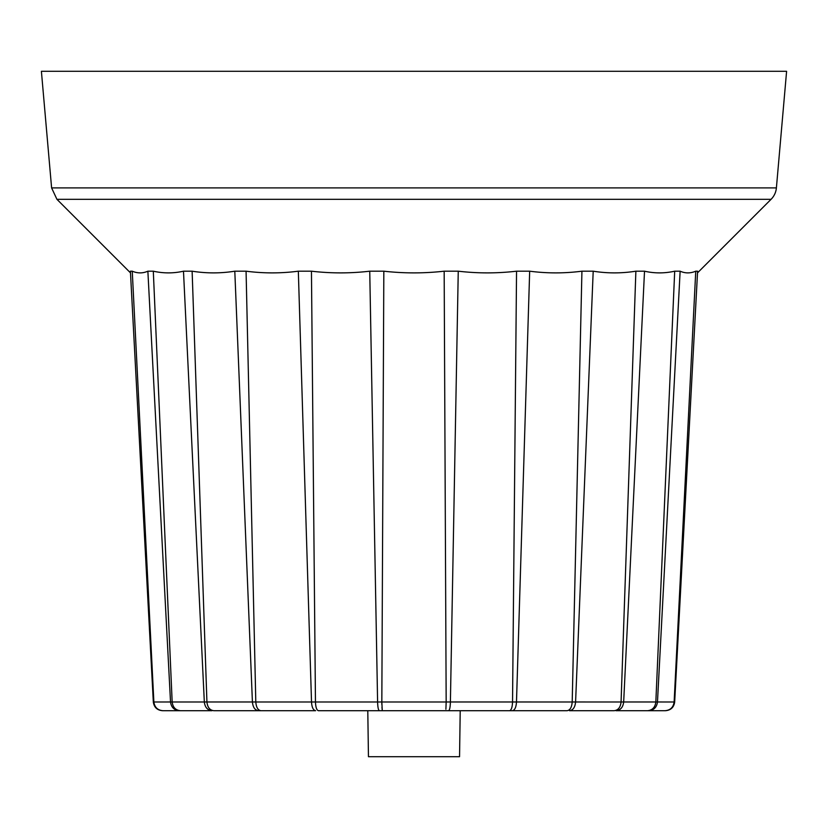 <?xml version="1.0" encoding="UTF-8"?>
<svg xmlns="http://www.w3.org/2000/svg" width="828" height="828" viewBox="0 0 828 828"><rect width="100%" height="100%" fill="white"/><g stroke="black" fill="none" stroke-linecap="round" stroke-linejoin="round"><path stroke-width="1.24" d="M460.213 710.703L318.387 710.703L509.613 710.703L460.213 710.703L459.55 756.699L368.45 756.699L367.787 710.703M569.488 710.703L614.169 710.703L569.488 710.703C573.038 710.227 575.077 707.319 575.584 701.989L593.2 271.191L581.929 271.191L572.2 701.989C571.775 707.319 570.078 710.227 567.108 710.703L509.613 710.703C511.321 710.227 512.294 707.319 512.542 701.989L512.542 701.989C512.294 707.319 511.321 710.227 509.613 710.703M616.001 710.703L647.6 710.703L616.001 710.703C620.472 710.227 623.029 707.319 623.67 701.989L644.515 271.191L635.873 271.191L621.072 701.989C620.503 707.319 618.195 710.227 614.169 710.703C618.195 710.227 620.503 707.319 621.072 701.989L572.2 701.978C571.775 707.319 570.078 710.227 567.108 710.703M665.495 710.703L665.495 710.703C670.856 710.227 673.909 707.319 674.675 701.989L697.6 271.191L695.748 271.191L674.127 701.978C673.371 707.319 670.359 710.227 665.101 710.703L647.6 710.703C652.402 710.227 655.155 707.319 655.838 701.989L655.838 701.989C655.155 707.319 652.402 710.227 647.6 710.703M315.613 710.703L260.892 710.703L315.613 710.703C313.222 710.227 311.856 707.319 311.514 701.989L255.8 701.989C256.225 707.319 257.922 710.227 260.892 710.703L258.512 710.703L260.892 710.703C257.922 710.227 256.225 707.319 255.8 701.989L246.071 271.191L234.8 271.191L252.416 701.989C252.923 707.319 254.962 710.227 258.512 710.703L213.831 710.703L258.512 710.703M211.999 710.703L180.4 710.703L211.999 710.703C207.528 710.227 204.971 707.319 204.33 701.989L172.162 701.989C172.845 707.319 175.598 710.227 180.4 710.703L179.252 710.703L180.4 710.703C175.598 710.227 172.845 707.319 172.162 701.989L153.304 271.191L147.87 271.191L170.527 701.989C171.251 707.319 174.17 710.227 179.252 710.703L162.899 710.703L179.252 710.703M162.505 710.703L162.505 710.703C157.144 710.227 154.091 707.319 153.325 701.989L153.325 701.989C154.091 707.319 157.144 710.227 162.505 710.703M445.899 709.265L446.168 701.989L381.832 701.989L382.257 710.414M381.832 702.423L381.863 704.649M381.956 707.153L382.225 710.258M674.675 701.978L674.127 701.989C673.371 707.319 670.359 710.227 665.101 710.703M674.127 701.989L657.473 701.978C656.749 707.319 653.83 710.227 648.748 710.703M572.2 701.989L516.486 701.978C516.144 707.319 514.778 710.227 512.387 710.703M379.431 710.703C378.365 710.227 377.754 707.319 377.599 701.989L315.458 701.989L311.452 271.191C330.91 273.447 350.347 273.447 369.743 271.191L377.599 701.989L381.832 701.978L383.83 271.191C403.94 273.447 424.06 273.447 444.17 271.191L446.168 701.978L450.401 701.978L458.257 271.191C477.652 273.447 497.09 273.447 516.548 271.191L512.542 701.978L450.401 701.978C450.246 707.319 449.635 710.227 448.569 710.703M315.458 701.989C315.706 707.319 316.679 710.227 318.387 710.703C316.679 710.227 315.706 707.319 315.458 701.989L311.514 701.978L298.328 271.191C280.971 273.447 263.552 273.447 246.071 271.191M206.928 701.989C207.497 707.319 209.805 710.227 213.831 710.703C209.805 710.227 207.497 707.319 206.928 701.989L192.127 271.191L183.485 271.191L204.33 701.978L255.8 701.978M172.162 701.978L153.873 701.989C154.629 707.319 157.641 710.227 162.899 710.703C157.641 710.227 154.629 707.319 153.873 701.989L132.252 271.191C137.572 273.447 142.778 273.447 147.87 271.191M153.873 701.978L153.325 701.978L130.4 271.191L132.252 271.191M183.485 271.191C173.528 273.447 163.468 273.447 153.304 271.191M234.8 271.191C220.662 273.447 206.441 273.447 192.127 271.191M298.328 271.191L311.452 271.191M369.743 271.191L383.83 271.191M444.17 271.191L458.257 271.191M512.542 701.978L516.486 701.978L529.672 271.191L516.548 271.191M581.929 271.191C564.448 273.447 547.029 273.447 529.672 271.191M635.873 271.191C621.559 273.447 607.338 273.447 593.2 271.191M644.515 271.191C654.472 273.447 664.532 273.447 674.696 271.191L655.838 701.978L621.072 701.978M655.838 701.978L657.473 701.978L680.13 271.191L674.696 271.191M695.748 271.191C690.428 273.447 685.222 273.447 680.13 271.191M56.925 199.31L51.605 187.904L776.395 187.904A18.402 18.402 0 0 1 771.075 199.31L56.925 199.31L130.493 272.878M51.605 187.904L41.4 71.301L786.6 71.301L776.395 187.904M697.507 272.878L771.075 199.31"/></g></svg>
